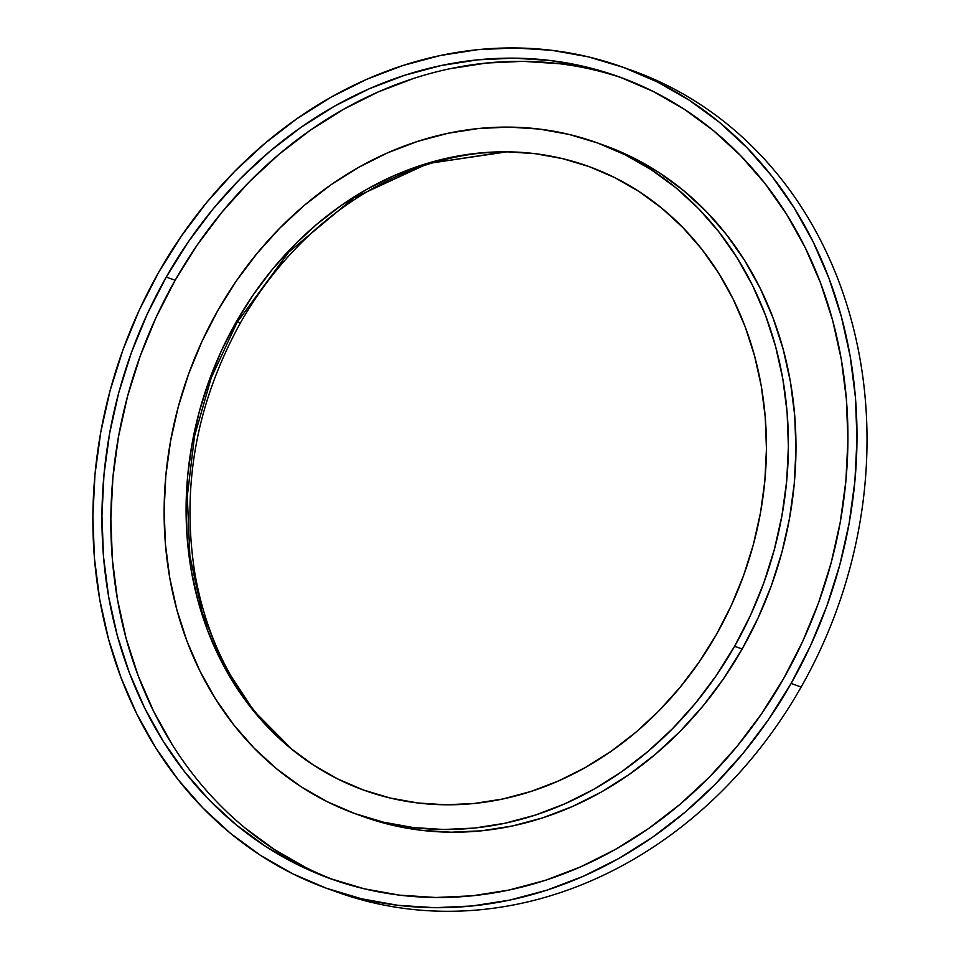 <?xml version="1.0" encoding="UTF-8"?>
<svg xmlns="http://www.w3.org/2000/svg" width="959" height="959" viewBox="0 0 959 959"><rect width="100%" height="100%" fill="white"/><g stroke="black" fill="none" stroke-linecap="round" stroke-linejoin="round"><path stroke-width="1.44" d="M505.501 151.822L427.978 163.545L354.003 197.758L288.827 251.989L237.089 322.38L236.118 322.128A331.502 284.451 109.7 0 1 504.146 151.81A331.502 284.451 109.7 0 1 716.421 634.474L731.226 605.62L743.585 575.532L753.366 544.52L760.475 512.861L764.85 480.879L766.445 448.86L765.234 417.129L761.254 385.986L754.529 355.741L745.119 326.659L733.12 299.052L718.651 273.171L701.844 249.256L682.868 227.559L661.902 208.271L639.15 191.584L614.827 177.655L589.174 166.626L562.418 158.595L534.846 153.644L506.712 151.81L478.277 153.14L449.831 157.588L421.624 165.128L393.957 175.689L367.081 189.151L341.26 205.406L316.734 224.298L293.742 245.624L272.512 269.191L253.236 294.773L236.118 322.128L221.313 350.982L208.954 381.071L199.172 412.082L192.064 443.741L187.688 475.724L186.094 507.743L187.293 539.473L191.285 570.617L198.01 600.861L207.42 629.943L219.407 657.55L233.888 683.431L250.683 707.346L269.671 729.044L290.637 748.332L313.389 765.018L337.712 778.948L363.365 789.988L390.109 798.008L417.692 802.959L445.827 804.793L474.261 803.462L502.708 799.015L530.902 791.475L558.582 780.914L585.458 767.452L611.279 751.197L635.805 732.304L658.797 710.979L680.027 687.411L699.303 661.83L716.421 634.474A331.502 284.451 109.7 0 1 290.589 748.308A331.502 284.451 109.7 0 1 236.118 322.128L240.493 322.739L237.089 322.38L211.304 377.594L194.497 436.225L187.281 496.294L189.858 555.776L202.181 612.645L223.795 664.995L254.003 711.051L292.663 749.998M507.047 151.822L428.086 163.51L354.063 197.722L288.851 251.965L237.089 322.38L211.316 377.57L194.509 436.177L187.293 496.235L189.846 555.693L202.157 612.549L223.747 664.899L253.919 710.955L291.656 749.159M363.593 816.72L391.164 824.92L420.821 830.242L451.09 832.208L481.67 830.794L512.286 825.999L542.614 817.895L572.379 806.531L601.293 792.05L629.068 774.56L655.453 754.242L680.183 731.297L703.019 705.944L723.745 678.433L742.17 649.003A356.592 305.981 -70.3 0 0 604.026 145.288L596.462 142.579A356.592 305.981 109.7 0 1 734.594 646.294L742.17 649.003L758.101 617.968L771.384 585.601L781.909 552.24L789.557 518.184L794.256 483.78L795.97 449.339L794.675 415.211L790.396 381.706L783.155 349.172L773.038 317.897L760.139 288.191L744.568 260.357L726.49 234.631L706.076 211.28L683.527 190.541L659.049 172.584L632.88 157.6L603.966 145.265M359.877 815.354A356.592 305.981 -70.3 0 0 363.641 816.732A356.592 305.981 -70.3 0 0 742.17 649.003L734.594 646.294A356.592 305.981 109.7 0 1 356.077 814.023A356.592 305.981 109.7 0 1 217.933 310.308A356.592 305.981 109.7 0 1 596.462 142.579M622.99 78.266A426.12 365.631 -70.3 0 0 175.137 280.268L166.243 277.079A426.12 365.631 109.7 0 1 618.555 76.636A426.12 365.631 109.7 0 1 783.623 678.564L802.659 641.475L818.542 602.815L831.117 562.945L840.252 522.247L845.874 481.13L847.924 439.977L846.377 399.196L841.259 359.157L832.616 320.282L820.52 282.905L805.104 247.41L786.5 214.145L764.898 183.409L740.504 155.514L713.556 130.712L684.306 109.266L653.043 91.369L620.053 77.188L585.673 66.866L550.238 60.501L514.06 58.151L477.51 59.854L440.948 65.572L404.698 75.27L369.131 88.827L334.583 106.149L301.39 127.044L269.863 151.318L240.301 178.734L213.018 209.026L188.24 241.92L166.243 277.079L147.207 314.168L131.323 352.84L118.748 392.711L109.614 433.396L103.992 474.513L101.942 515.666L103.488 556.46L108.607 596.486L117.25 635.373L129.345 672.739L144.761 708.233L163.366 741.499L184.967 772.235L209.362 800.142L236.31 824.932L265.559 846.377L296.822 864.287L329.812 878.468L364.192 888.789L399.627 895.155L435.806 897.492L472.355 895.802L508.917 890.072L545.168 880.386L580.734 866.816L615.282 849.494L648.476 828.6L680.003 804.325L709.564 776.91L736.848 746.617L761.614 713.724L783.623 678.564A426.12 365.631 109.7 0 1 331.311 879.007A426.12 365.631 109.7 0 1 166.243 277.079L175.137 280.268A426.12 365.631 -70.3 0 0 335.782 880.566M627.042 68.724A436.477 374.525 109.7 0 1 801.149 687.04A436.477 374.525 -70.3 0 0 632.065 70.475L622.043 66.89A436.477 374.525 109.7 0 1 791.127 683.455L801.149 687.04A436.477 374.525 109.7 0 1 332.845 890.515A436.477 374.525 -70.3 0 0 337.832 892.349A436.477 374.525 -70.3 0 0 801.149 687.04L791.127 683.455A436.477 374.525 109.7 0 1 327.822 888.753A436.477 374.525 109.7 0 1 158.738 272.2A436.477 374.525 109.7 0 1 622.043 66.89M791.127 683.455L768.591 719.466L743.213 753.151L715.258 784.186L684.99 812.273L652.695 837.135L618.699 858.533L583.312 876.274L546.87 890.168L509.744 900.093L472.284 905.955L434.847 907.694L397.805 905.296L361.495 898.775L326.276 888.202L292.495 873.673L260.476 855.344L230.508 833.371L202.9 807.969L177.918 779.391L155.79 747.912L136.741 713.832L120.942 677.474L108.559 639.197L99.7 599.363L94.45 558.366L92.879 516.589L94.977 474.441L100.731 432.317L110.093 390.637L122.968 349.795L139.235 310.189L158.738 272.2L181.275 236.178L206.653 202.493L234.607 171.457L264.876 143.382L297.17 118.52L331.167 97.111L366.554 79.381L402.996 65.476L440.121 55.55L477.582 49.688L515.019 47.95L552.06 50.347L588.37 56.869L623.59 67.442L657.371 81.971L689.389 100.299L719.358 122.272L746.965 147.674L771.947 176.252L794.076 207.731L813.124 241.812L828.924 278.17L841.307 316.446L850.165 356.28L855.416 397.278L856.986 439.054L854.889 481.214L849.135 523.326L839.772 565.007L826.898 605.848L810.631 645.455L791.127 683.455M305.729 867.475L274.466 849.566L245.216 828.12M172.272 744.687L153.668 711.422L138.252 675.927L126.156 638.562L117.513 599.675L112.395 559.648L110.848 518.855L112.898 477.702L118.52 436.585L127.655 395.899L140.23 356.029L156.101 317.357L175.137 280.268L197.146 245.108L221.925 212.215L249.208 181.922L278.757 154.507L310.284 130.232L343.49 109.338L378.038 92.016L413.605 78.446M449.843 68.76L486.417 63.042L522.967 61.34L559.133 63.69M734.594 646.294L716.181 675.711L695.455 703.235L672.619 728.588L647.888 751.532L621.504 771.851L593.717 789.341L564.803 803.822L535.038 815.186L504.71 823.29L474.106 828.085L443.526 829.499L413.257 827.533L383.588 822.211L354.818 813.58L327.223 801.712L301.054 786.728L276.576 768.77L254.027 748.032L233.612 724.68L215.535 698.967L199.975 671.12L187.065 641.415L176.947 610.14L169.707 577.606L165.428 544.101L164.133 509.972L165.847 475.532L170.558 441.128L178.206 407.072L188.719 373.71L202.013 341.344L217.933 310.308L236.358 280.891L257.084 253.368L279.92 228.014L304.65 205.07L331.035 184.751L358.822 167.262L387.724 152.781L417.489 141.417L447.829 133.313L478.433 128.518L509.013 127.103L539.282 129.069L568.951 134.392L597.709 143.023L625.316 154.89L651.485 169.875L675.951 187.832L698.512 208.571L718.926 231.922L737.003 257.647L752.563 285.482L765.474 315.187L775.591 346.463L782.832 378.997L787.111 412.502L788.406 446.63L786.692 481.07L781.981 515.474L774.333 549.531L763.82 582.892L750.525 615.258L734.594 646.294M291.764 749.255C272.656 733.623 255.418 714.191 240.062 690.948C217.729 656.555 202.709 617.548 194.965 573.914C181.083 486.8 196.259 403.08 240.493 322.739C261.879 285.291 288.239 253.008 319.551 225.892C353.236 197.075 389.618 176.456 428.709 164.049C455.309 155.838 480.962 151.762 505.645 151.822M337.832 892.349L327.822 888.753M363.641 816.732L356.077 814.023"/></g></svg>
